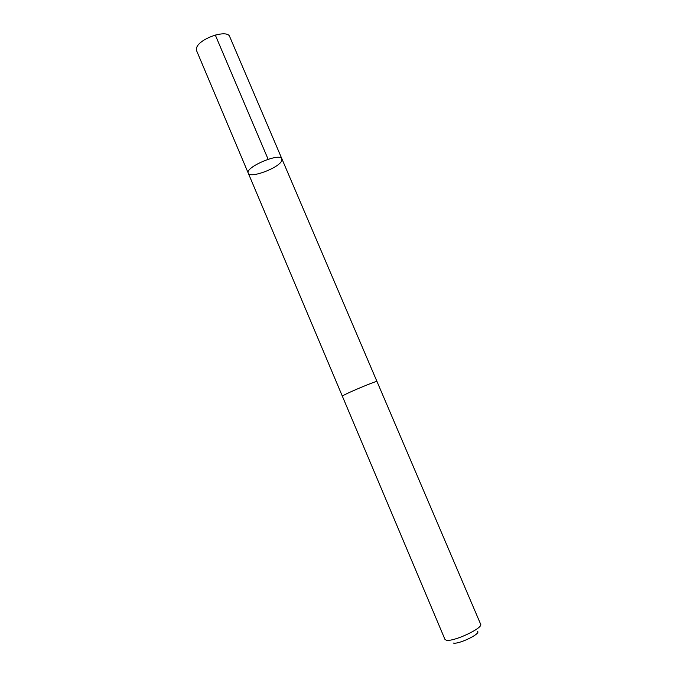 <?xml version="1.0" encoding="UTF-8"?>
<svg xmlns="http://www.w3.org/2000/svg" width="677" height="677" viewBox="0 0 677 677"><rect width="100%" height="100%" fill="white"/><g stroke="black" fill="none" stroke-linecap="round" stroke-linejoin="round"><path stroke-width="1.02" d="M281.717 160.771C278.89 168.023 249.805 178.846 248.264 173.16C244.676 167.312 280.193 152.232 281.911 158.883L281.717 160.771M229.748 36.744C227.447 28.561 197.498 39.139 196.465 48.558L196.635 50.8L248.264 173.16C244.676 167.312 280.193 152.232 281.911 158.883L229.748 36.744M342.367 396.223L444.933 639.333L446.109 640.129C452.49 642.465 483.573 628.07 480.628 624.186L376.996 381.523C377.681 380.203 347.039 392.965 342.96 395.715L342.367 396.223L248.264 173.16M477.497 631.353C481.389 633.621 458.177 644.8 453.192 643.023M268.117 159.247L215.278 34.984M376.979 381.506L281.911 158.883"/></g></svg>
